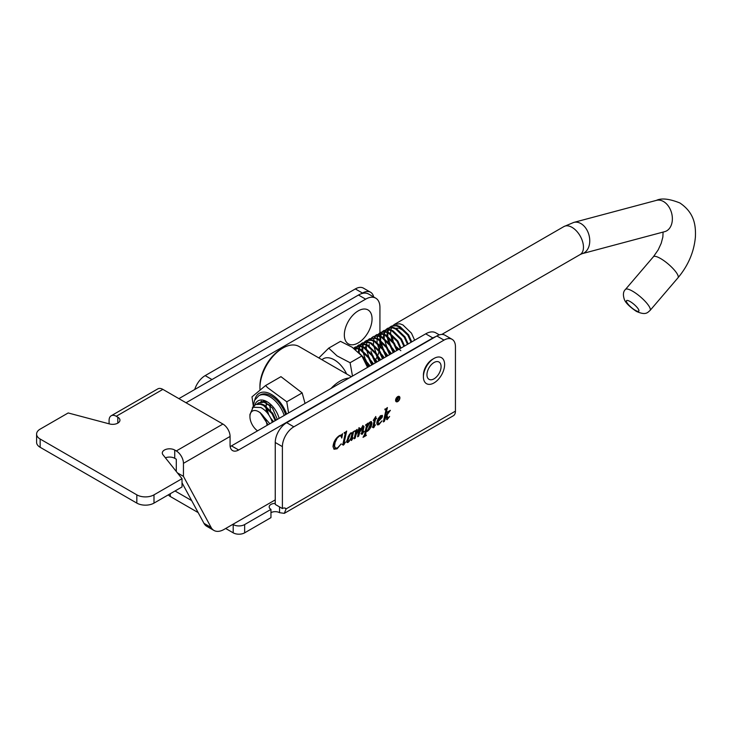 <?xml version="1.0" encoding="UTF-8"?>
<svg xmlns="http://www.w3.org/2000/svg" width="732" height="732" viewBox="0 0 732 732"><rect width="100%" height="100%" fill="white"/><g stroke="black" fill="none" stroke-linecap="round" stroke-linejoin="round"><path stroke-width="1.1" d="M426.335 383.568A15.006 8.665 120 0 0 441.332 375.324A15.006 8.665 120 0 0 441.698 357.802A15.006 8.665 120 0 0 434.03 358.424A15.006 8.665 120 0 0 423.407 376.824A15.006 8.665 120 0 0 426.335 383.568M439.127 362.102A9.992 5.764 120 0 0 429.144 367.592A9.992 5.764 120 0 0 428.906 379.258A9.992 5.764 120 0 0 438.889 373.778A9.992 5.764 120 0 0 439.127 362.102M434.03 358.424L432.575 359.266A12.947 7.476 120 0 0 423.407 375.141L423.407 376.824M395.692 400.98A2.69 1.556 120 0 0 395.838 401.081A2.69 1.556 120 0 0 396.158 401.2M397.76 396.881A2.69 1.556 120 0 0 396.003 399.26A2.69 1.556 120 0 0 396.415 401.42A2.69 1.556 120 0 0 397.76 401.282A2.69 1.556 120 0 0 399.516 398.913A2.69 1.556 120 0 0 399.105 396.753A2.69 1.556 120 0 0 397.76 396.881M397.76 401.566A3.047 1.757 120 0 0 399.745 398.885A3.047 1.757 120 0 0 399.279 396.451A3.047 1.757 120 0 0 397.76 396.598A3.047 1.757 120 0 0 395.765 399.279A3.047 1.757 120 0 0 396.232 401.722A3.047 1.757 120 0 0 397.76 401.566M399.251 396.854A3.047 1.757 120 0 0 398.967 396.332M384.876 409.81L387.402 407.55L385.316 416.975L387.878 412.775L387.173 412.18L390.394 410.323L386.935 415.026L387.859 418.274L389.598 416.462L387.1 419.692L386.13 416.298L384.355 421.348L383.348 421.934L386.02 409.792L384.876 409.81M388.015 412.345L387.146 412.281M386.368 414.696L387.292 417.945L388.17 418.347M387.896 418.311L387.1 419.692M386.057 409.453L385.233 409.243M373.247 420.397L375.8 416.49L375.562 418.878L376.669 418.237L375.443 419.436L373.86 426.6L375.434 424.862L373.494 427.781L372.808 427.387L374.281 420.104L373.247 420.397M375.406 418.796L373.293 426.271L374.043 426.756M373.732 426.655L372.917 427.451L373.494 427.781L372.808 427.387M354.7 431.569L357.088 429.391L356.191 433.728L359.476 428.01L360.327 428.495L359.577 432.173L361.983 427.14L363.228 425.841L364.042 426.518L362.651 432.85L364.161 431.276L362.102 434.36L361.498 434.049L362.633 427.149L359.824 432.191L358.634 436.199L357.619 436.784L358.909 429.3L356.063 434.662L355.157 438.212L354.151 438.788L355.779 431.34L354.7 431.569M359.476 428.01L360.327 428.495L359.76 428.165L359 431.843L359.577 432.173M363.228 425.841L364.042 426.518L363.475 426.189L363.319 427.314L363.886 427.644M362.102 434.36L361.498 434.049L362.102 434.36M359.202 429.583L358.451 429.034M355.779 431.34L355.011 431.02M344.26 433.262L346.675 431.066L343.894 443.674L345.541 442.055L343.418 445.148L342.75 444.846L345.339 433.024L344.26 433.262M345.897 431.67L343.317 443.345L344.141 443.83M343.848 443.784L342.841 444.818L343.418 445.148L342.75 444.846M345.339 433.024L344.507 432.749M284.547 507.981L286.111 508.886A6.066 3.504 120 0 0 285.434 508.255A6.066 3.504 120 0 0 282.396 508.557L282.396 446.63A16.177 9.342 -60 0 1 293.843 426.811L444.004 340.115A16.177 9.342 -60 0 1 452.092 339.319A16.177 9.342 -60 0 1 455.441 346.721L455.441 411.128A10.111 5.838 -120 0 1 453.346 415.758L284.309 513.352L279.542 512.684L279.542 506.901M423.407 375.123A12.947 7.476 -60 0 1 433.28 358.89M341.579 434.808L342.603 433.737L341.771 438.065L340.883 435.851L339.355 436.089L337.077 438.239L335.128 442.375L334.542 445.953L335.412 448.158L337.58 447.874L341.213 443.848L337.086 448.808L334.085 449.238L333.014 446.666C333.435 442.009 335.549 438.322 339.373 435.604L341.579 434.808M351.57 432.694L352.302 433.445L353.629 431.386L351.9 439.209L353.172 437.837L351.47 440.499L350.912 440.124L351.259 438.129L348.075 442.457L347.087 442.54L346.639 441.369L349.31 434.588L351.021 432.896L352.302 433.445L351.021 432.896M351.744 439.255L350.912 440.152L351.47 440.499L350.912 440.124M365.579 425.292L367.94 423.123L367.437 425.402L370.282 421.769L371.408 421.659L371.947 422.959C371.618 426.39 370.099 429.172 367.4 431.304L366.064 431.66L365.469 435.394L364.774 434.762L366.393 435.412L363.035 437.352L364.536 434.607L366.412 426.088L366.576 425.127L365.579 425.292M366.576 425.127L365.863 424.743M382.049 417.56L378.06 421.769L378.499 423.425L379.56 423.316L382.031 420.827L378.865 424.679L377.474 424.899L376.806 423.37C377.081 420.159 378.499 417.551 381.061 415.547L382.507 415.941L382.049 417.56L381.262 417.615M382.214 415.309L382.507 415.941L381.939 415.611L381.482 417.231M373.649 296.954A16.177 9.342 120 0 0 370.575 292.251L363.42 288.124A16.177 9.342 120 0 0 355.331 288.93L205.17 375.617A16.177 9.342 120 0 0 194.721 389.506M270.959 512.684A6.066 3.504 180 0 1 279.542 512.684M225.676 528.486L233.206 532.832A8.089 4.667 0 0 0 244.644 532.832L270.959 517.634L270.959 509.381A6.066 3.504 180 0 1 269.184 506.901A6.066 3.504 180 0 1 275.25 503.396M168.397 494.795A8.089 4.667 0 0 0 170.281 496.497L198.152 512.592M282.396 508.557L275.25 504.421L275.25 442.503A16.177 9.342 -60 0 1 286.688 422.684L436.848 335.988A16.177 9.342 -60 0 1 444.937 335.183L452.092 339.319M232.831 524.359L233.206 524.569A8.089 4.667 0 0 0 244.644 524.569L270.959 509.381M175.021 490.98L191.647 500.578M455.441 411.128L286.111 508.886L284.309 513.352M370.575 292.251A16.177 9.342 120 0 0 362.486 293.056L361.315 293.733M341.789 434.652L341.396 436.72M340.572 435.75L339.703 435.421M335.832 438.971L334.551 442.046L335.128 442.375M334.551 442.046L333.966 445.623L334.542 445.953M333.966 445.623L335.146 447.957M337.04 448.14L336.51 448.478L337.086 448.808M336.51 448.478L333.829 449.036M343.509 442.311L344.086 442.65M343.674 444.022L344.241 444.351M342.841 444.818L342.183 444.516M344.763 432.694L344.196 432.575M352.824 432.09L351.378 438.624L351.955 438.953M351.378 438.624L351.9 439.209M351.323 438.88L351.964 439.383M348.853 441.039L349.32 441.314M348.752 440.984L347.508 442.128L348.075 442.457M347.508 442.128L346.849 442.311M351.406 433.847L350.436 433.051M348.359 436.052L347.316 440.033L348.798 441.076L350.71 438.614L351.973 434.177L351.003 432.905M347.316 440.033L348.222 440.746L347.316 440.033M350.628 433.161L347.892 440.362L348.798 441.076M356.319 429.986L355.624 433.399L356.191 433.728M358.9 427.68L359.76 428.165M362.651 425.512L363.475 426.189M363.319 427.314L362.075 432.521L362.651 432.85M362.075 432.521L362.715 433.005M362.541 432.905L361.535 434.03L360.931 433.719M362.065 426.82L362.852 427.14M362.166 426.875L362.633 427.149M359.256 431.862L358.058 435.869L358.634 436.199M355.789 433.5L355.496 434.332L356.063 434.662M355.496 434.332L354.581 437.882L355.157 438.212M355.203 431.011L354.672 430.819M367.162 423.727L366.869 425.072L367.437 425.402M371.097 421.55L371.947 422.959M371.371 422.629L369.633 427.909M366.86 430.992L367.4 431.304M366.823 430.974L365.488 431.331L366.064 431.66M365.488 431.331L364.774 434.762L365.89 434.726M365.378 435.339L364.097 436.08M367.135 425.228L365.863 430.617M370.118 423.389L369.157 422.556M369.257 422.62L370.374 422.84L369.413 422.456M366.302 427.662L366.869 427.991L366.348 430.91L365.771 430.581M365.671 430.507L367.528 430.745L370.694 423.718L369.733 422.886L366.869 427.991M375.104 418.036L375.562 418.878M374.866 419.107L375.443 419.436M373.576 424.981L374.144 425.31M373.686 426.729L374.253 427.058M372.917 427.451L372.24 427.058M377.904 421.147L377.492 421.44L378.06 421.769M377.492 421.44L378.06 422.446M377.492 422.117L378.252 423.197M379.487 423.352L378.298 424.35L378.865 424.679M378.298 424.35L377.209 424.67M380.96 416.197L380.247 415.84M378.032 419.097L377.538 420.937L378.115 421.266L379.807 419.811L381.537 416.526L380.823 416.169L378.115 421.266M380.457 415.959L381.537 416.526M386.624 408.163L384.748 416.645L385.316 416.975M388.582 411.366L387.969 412.208L387.374 411.86M387.008 419.317L386.523 419.363M385.023 416.801L384.547 417.533L385.123 417.862M384.547 417.533L383.778 421.019L384.355 421.348M385.49 409.124L384.895 409.051M395.975 401.511A3.047 1.757 120 0 0 396.579 401.493M398.775 397.595L397.659 397.705L397.33 398.995L398.775 397.595L397.897 397.22M398.208 397.266L397.622 397.064M397.293 398.967L398.364 400.258L397.229 399.388L396.524 401.319L397.503 397.458L398.702 396.799L399.032 397.449L397.76 399.086L398.364 400.258M398.135 396.47L398.464 397.119M398.784 397.311L398.702 396.799M367.537 367.391L361.864 355.944L352.119 347.206L340.49 341.35L328.723 348.139L337.049 355.908L350.097 362.733L352.485 376.074M346.648 373.988A21.997 12.7 -120 0 0 335.128 360.345A21.997 12.7 -120 0 0 321.97 359.741M361.864 355.944L350.097 362.733M318.832 357.93L328.723 348.139M372.057 318.905A19.608 11.319 -60 0 1 358.195 342.915A19.608 11.319 -60 0 1 344.333 334.908A19.608 11.319 -60 0 1 358.195 310.899A19.608 11.319 -60 0 1 372.057 318.905M267.015 412.528L266.119 407.669M266.137 406.233L266.411 404.412M266.613 403.158L266.393 403.707M266.329 403.899L265.899 406.068M265.844 406.919L266.521 411.96M270.538 410.295L269.687 405.29M275.598 419.345L276.321 420.012M270.657 405.931L266.375 403.908M254.809 399.882A24.138 13.935 60 0 1 267.015 392.572A24.138 13.935 60 0 1 286.624 414.065M253.19 405.116L251.991 396.863L265.597 385.535L267.519 387.612L286.779 401.786L288.573 412.94M285.626 414.641A22.244 12.847 -120 0 0 267.363 394.255A22.244 12.847 -120 0 0 260.263 394.877L258.835 395.701A22.244 12.847 60 0 1 265.926 395.079A22.244 12.847 60 0 1 284.199 415.465M258.003 403.222L263.877 401.228L272.524 408.154L277.355 419.409M305.043 403.442L302.151 392.91L280.969 376.66L265.597 385.535M286.779 401.786L302.151 392.91M267.043 425.365A12.133 7.009 -120 0 0 258.478 411.64A12.133 7.009 -120 0 0 249.932 416.618A12.133 7.009 -120 0 0 257.536 430.846M272.313 422.355C270.163 415.575 266.338 410.625 260.839 407.514L253.126 407.248L249.932 414.541L249.932 416.618M253.107 407.267L255.349 404.732M275.186 420.662L272.03 413.681L263.474 405.437L260.372 404.274L255.688 404.522L261.059 403.881L264.161 405.034L272.725 413.278L275.882 420.269M255.001 404.924L252.284 407.907M414.641 340.224L411.466 333.179L402.911 324.935L399.8 323.773L394.429 324.413L393.102 325.447M392.819 325.749L391.785 327.286M391.574 327.726L390.897 329.885M390.787 330.498L390.641 333.563M390.705 334.478L391.922 339.904M393.102 342.759L395.134 346.273M397.019 348.734L398.016 349.814M394.466 350.774L392.251 347.938M390.22 344.424L387.942 337.15M387.823 336.144L387.823 332.813M387.905 332.163L388.5 329.858M388.692 329.391L389.662 327.744M389.936 327.414L391.208 326.289M411.064 342.283L407.889 335.247L399.333 327.003L396.232 325.841L391.547 326.079L396.918 325.438L400.029 326.6L408.584 334.844L411.759 341.89M390.861 326.481L389.525 327.506M389.241 327.817L388.207 329.354M387.997 329.784L387.329 331.953M387.219 332.557L387.063 335.631M387.127 336.537L388.344 341.972M390.888 352.833L388.674 350.006M386.642 346.483L384.364 339.209M384.245 338.202L384.245 334.881M384.337 334.222L384.922 331.916M385.114 331.45L386.084 329.812M386.359 329.482L387.631 328.357M407.486 344.351L404.311 337.306L395.756 329.061L392.654 327.899L387.978 328.146L393.349 327.506L396.451 328.659L405.006 336.903L408.182 343.948M387.283 328.549L385.956 329.574M385.663 329.876L384.629 331.413M384.419 331.852L383.751 334.012M383.641 334.625L383.495 337.699M389.863 352.861L390.861 353.94M387.31 354.901L385.105 352.065M383.065 348.551L380.796 341.277M380.677 340.27L380.677 336.94M380.759 336.29L381.345 333.984M381.537 333.518L382.516 331.87M382.781 331.541L384.062 330.425M403.908 346.41L400.743 339.373L392.178 331.129L389.076 329.967L383.705 330.608L389.772 329.565L392.874 330.727L401.429 338.971L404.604 346.007M383.705 330.608L382.378 331.633M382.095 331.944L381.061 333.481M380.85 333.92L380.173 336.079M380.064 336.693L379.917 339.758M379.981 340.673L381.189 346.099M386.286 354.928L387.283 355.999M383.733 356.96L381.528 354.132M379.496 350.61L377.218 343.345M377.099 342.329L377.099 339.007M377.181 338.349L377.776 336.052M377.968 335.576L378.938 333.938M379.213 333.609L380.484 332.484M400.331 348.478L397.165 341.432L388.61 333.188L385.499 332.035L380.823 332.273L386.194 331.633L389.296 332.795L397.86 341.039L401.026 348.075M380.128 332.676L378.801 333.7M380.164 359.028L377.95 356.2M375.919 352.678L373.64 345.403M373.521 344.397L373.521 341.075M373.604 340.417L374.198 338.111M374.391 337.644L375.36 335.997M375.635 335.668L376.907 334.551M396.762 350.537L393.587 343.5L385.032 335.256L381.93 334.094L376.559 334.734L382.616 333.7L385.727 334.853L394.283 343.098L397.449 350.134M376.559 334.734L375.223 335.768M375.223 353.08L377.255 356.594A20.222 11.675 120 0 1 375.534 359.842M377.245 361.791L374.372 358.259M372.341 354.736L370.941 351.241M393.185 352.595L390.01 345.568L381.454 337.324L378.353 336.162L373.677 336.4L379.048 335.759L382.15 336.921L390.705 345.165L393.88 352.202M372.981 336.802L371.655 337.827M371.362 338.138L370.328 339.666M369.184 344.47L369.193 345.952M371.655 355.139L373.686 358.662M375.562 361.123L376.55 362.194M373.009 363.154L370.804 360.327M368.772 356.804L366.494 349.53M366.375 348.524L366.375 345.202M366.458 344.543L367.052 342.237M367.244 341.771L368.214 340.124M368.48 339.794L369.761 338.678M389.607 354.663L386.441 347.627L377.877 339.383L374.775 338.221L369.404 338.87L375.47 337.827L378.572 338.98L387.127 347.224L390.302 354.261M369.404 338.87L368.077 339.895M367.793 340.197L366.759 341.734M365.616 346.529L365.616 348.02M371.984 363.182L372.981 364.252M370.09 365.918L367.226 362.386M365.195 358.872L362.916 351.598M362.798 350.591L362.798 347.261M362.88 346.611L363.475 344.305M363.667 343.839L364.637 342.192M364.911 341.862L366.183 340.746M386.029 356.722L382.863 349.695L374.308 341.451L371.206 340.288L366.522 340.526L371.893 339.886L374.994 341.048L383.559 349.292L386.725 356.328M365.826 340.929L364.499 341.954M364.216 342.265L363.182 343.802M362.971 344.241L362.294 346.401M362.184 347.014L362.038 350.079M364.499 359.266L366.531 362.788M368.416 365.25L369.404 366.32M359.22 352.65L359.22 349.329M359.302 348.67L359.897 346.373M360.089 345.897L361.059 344.26M361.334 343.93L362.605 342.805M382.461 358.79L379.286 351.753L370.731 343.509L367.629 342.356L362.258 342.997L368.324 341.954L371.426 343.116L379.981 351.36L383.147 358.387M362.258 342.997L360.922 344.022M360.638 344.324L359.604 345.861M359.394 346.3L358.726 348.459M358.616 349.072L358.47 352.147M355.871 349.96L356.319 348.432M356.511 347.965L357.49 346.318M357.756 345.989L359.037 344.873M378.883 360.849L375.708 353.821L367.153 345.577L364.051 344.415L358.68 345.056L364.746 344.013L367.848 345.175L376.404 353.419L379.579 360.446M358.68 345.056L357.353 346.09M357.06 346.392L356.027 347.929M355.825 348.368L355.386 349.567M354.178 348.057L355.459 346.931M375.306 362.916L372.14 355.88L363.575 347.636L360.473 346.483L355.102 347.124L361.169 346.08L364.271 347.243L372.826 355.487L376.001 362.514M355.102 347.124L353.776 348.148M353.583 348.203L357.591 348.148L360.693 349.301L369.257 357.545L372.423 364.573M371.728 364.975L368.562 357.948L360.007 349.704L356.905 348.542L353.849 348.395M272.185 414.184L273.365 416.142M273.53 421.623L270.593 417.963M268.8 414.888L266.384 407.331M266.265 406.324L266.21 405.546M261.507 401.218L260.821 401.822M270.227 405.482L263.941 402.216L258.57 402.856L264.636 401.813L266.045 402.225M258.57 402.856L257.243 403.881M358.094 351.918L365.68 359.613L368.846 366.641M368.15 367.034L364.984 360.016L361.937 356.054M268.095 424.752L259.997 412.436L269.843 423.746M400.816 350.674L396.213 346.703M393.276 341.615L391.949 335.43M395.683 328.293L399.096 328.11L405.07 331.541M176.293 471.49L176.302 459.211L174.728 458.305A7.283 4.2 0 0 0 165.405 457.829M182.021 478.682L182.021 486.945L153.995 503.113A12.133 7 180 0 1 136.829 503.104L40.15 447.289A12.133 7 180 0 1 36.6 442.338L36.6 434.076A12.133 7 180 0 1 40.159 429.126L68.186 412.958L109.617 423.965A7.283 4.2 0 0 0 119.947 420.159A7.283 4.2 0 0 0 117.815 417.185L116.242 416.27A10.111 5.838 60 0 0 111.182 415.776L157.801 388.884A10.111 5.838 60 0 1 162.861 389.378L222.921 424.057L176.302 450.949L174.728 450.043A7.283 4.2 0 0 0 166.795 449.128A7.283 4.2 0 0 0 162.303 453.007A7.283 4.2 0 0 0 162.971 454.764L182.021 478.682L153.995 494.85A12.133 7 180 0 1 136.829 494.85L40.159 439.035A12.133 7 180 0 1 36.6 434.076M377.666 355.624A20.222 11.675 120 0 0 379.066 351.534M379.359 350.326A20.222 11.675 120 0 0 379.917 345.843M379.917 344.726L379.917 340.627M379.926 338.093L379.926 336.638M379.926 335.997L379.926 333.865M379.926 333.499L379.926 332.904M379.926 332.795L379.935 307.431A20.222 11.675 120 0 0 375.745 298.162A20.222 11.675 120 0 0 365.643 299.159L186.038 402.765M375.745 298.162L368.599 294.035A20.222 11.675 120 0 0 358.488 295.033L178.892 398.638M111.182 415.776A10.111 5.838 60 0 0 109.086 420.406L109.086 423.828M230.168 446.511A12.133 7.009 120 0 0 231.495 445.87L238.65 449.997A12.133 7.009 120 0 1 232.584 450.592A12.133 7.009 120 0 1 230.068 445.038L230.077 436.446A10.111 5.838 -120 0 0 222.921 424.057M275.25 499.892L224.029 529.437A20.222 11.675 -60 0 1 213.927 530.435A20.222 11.675 -60 0 1 211.127 527.47L183.448 476.367L183.448 463.338A10.111 5.838 -120 0 0 176.302 450.949M177.391 472.872L183.448 476.367M213.927 530.435L206.772 526.299A20.222 11.675 -60 0 1 203.981 523.343L182.021 482.809M238.65 449.997L432.85 337.964A20.222 11.675 -60 0 1 435.677 336.665M231.495 445.87L425.704 333.838A20.222 11.675 -60 0 1 435.805 332.84L439.328 334.872M260.025 389.909A32.364 18.684 -60 0 1 259.942 387.722L259.942 386.066A30.341 17.513 -60 0 1 281.399 348.917L282.827 348.084A32.364 18.684 -60 0 1 299.004 346.483L351.369 376.715M331.01 388.463A32.364 18.684 -60 0 1 340.032 381.116A32.364 18.684 -60 0 1 349.072 378.041M259.942 387.722A32.364 18.684 -60 0 1 282.827 348.084L281.399 348.917M275.25 442.503L282.396 446.63M286.688 422.684L293.843 426.811M436.848 335.988L444.004 340.115M244.644 524.569L244.644 532.832M233.206 524.569L233.206 532.832M170.281 493.716L170.281 496.497M211.978 379.551L205.17 375.617M362.486 293.056L355.331 288.93M351.58 437.754L352.147 438.084M359.577 429.364L360.144 429.693M362.386 431.148L362.953 431.477M364.939 433.829L365.515 434.158M388.024 412.125L388.591 412.455M386.761 416.142L387.329 416.471M279.148 418.375A18.199 10.513 -120 0 0 263.804 400.349A18.199 10.513 -120 0 0 254.837 405.016M580.11 254.58L582.123 253.684A16.177 11.428 75.1 0 0 589.736 239.94A16.177 11.428 75.1 0 0 580.86 223.553A16.177 11.428 75.1 0 0 573.778 222.418L563.933 226.554A16.177 9.342 60 0 1 571.966 227.323A16.177 9.342 60 0 1 582.581 241.578A16.177 9.342 60 0 1 580.11 254.58L441.808 334.433M573.778 222.418L656.394 200.376A16.177 11.428 75.1 0 1 663.476 201.51A16.177 11.428 75.1 0 1 672.351 217.889A16.177 11.428 75.1 0 1 664.738 231.641L665.141 231.522M656.394 200.376C661.536 197.915 669.359 198.775 679.872 202.965C694.476 212.802 695.876 225.465 695.4 236.967C694.064 251.863 688.263 265.469 677.997 277.776A16.177 4.099 -139.5 0 0 673.586 269.184A16.177 4.099 -139.5 0 0 660.456 258.469A16.177 4.099 -139.5 0 0 653.402 256.749L658.159 249.923L661.216 243.298L662.863 236.994L663.091 232.081M653.402 256.749L625.457 289.442A16.177 4.099 40.5 0 1 632.512 291.153A16.177 4.099 40.5 0 1 645.642 301.868A16.177 4.099 40.5 0 1 650.053 310.469L677.997 277.776M630.051 301.502A8.089 2.05 -139.5 0 0 626.949 302.636A8.089 2.05 -139.5 0 0 635.294 310.304A8.089 2.05 -139.5 0 0 638.386 309.178A8.089 2.05 -139.5 0 0 630.051 301.502M365.643 299.159L358.488 295.033M117.806 423.123L117.815 417.185M40.15 447.289L40.159 439.035M136.829 503.104L136.829 494.85M153.995 503.113L153.995 494.85M174.728 458.305L174.728 450.043M162.861 389.378L116.242 416.27M230.077 436.446L183.448 463.338M203.981 523.343L211.127 527.47M425.704 333.838L432.85 337.964M395.838 401.081L396.415 401.42M340.883 435.851L340.316 435.522M335.412 448.158L334.835 447.828M343.967 443.848L343.39 443.519M345.239 432.804L344.662 432.475M348.185 441.122L347.608 440.792M359.092 429.281L358.524 428.952M355.651 431.102L355.084 430.773M366.476 424.844L365.899 424.514M373.924 426.774L373.357 426.445M378.499 423.425L377.922 423.096M381.354 416.078L380.777 415.749M387.951 418.347L387.374 418.018M385.974 409.28L385.398 408.95M398.528 396.424L399.105 396.753M398.72 397.22L398.144 396.89M258.835 395.701L254.617 400.248L253.062 406.653M625.457 289.442C623.234 291.446 622.841 294.731 624.286 299.297C625.384 302.609 629.401 306.635 636.355 311.375C646.1 315.739 647.619 312.363 650.053 310.469M563.933 226.554L394.429 324.413M582.123 253.684L664.738 231.641"/></g></svg>
